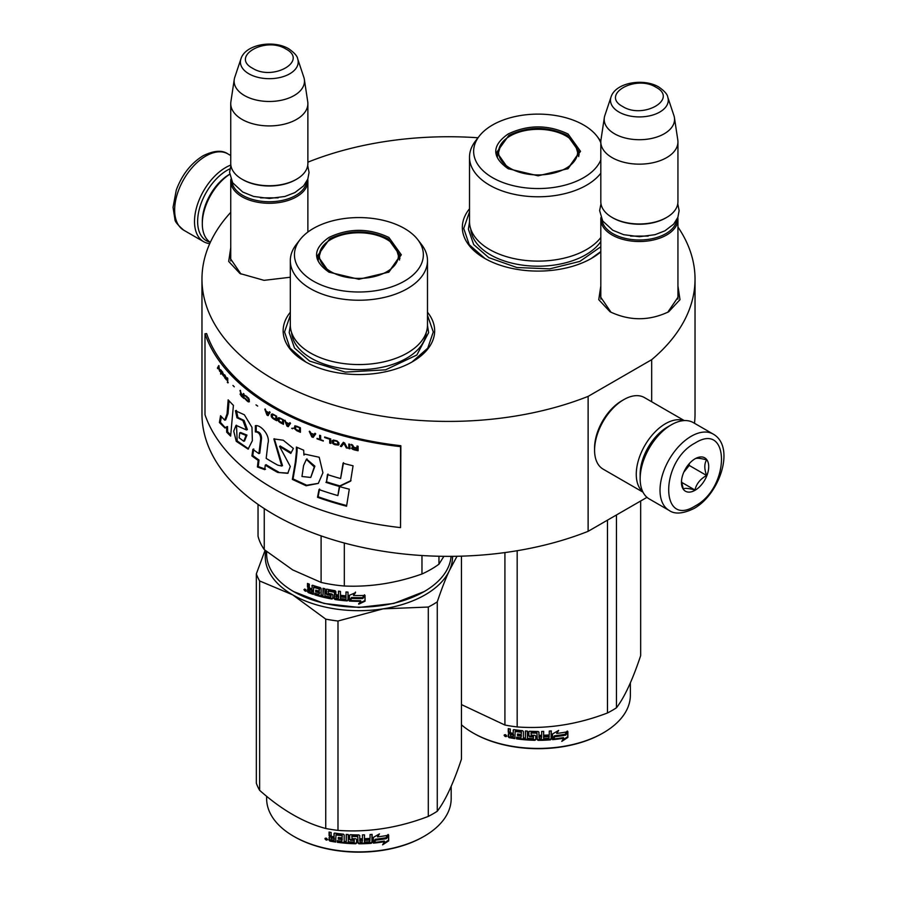 <?xml version="1.0" encoding="UTF-8"?>
<svg xmlns="http://www.w3.org/2000/svg" width="897" height="897" viewBox="0 0 897 897"><rect width="100%" height="100%" fill="white"/><g stroke="black" fill="none" stroke-linecap="round" stroke-linejoin="round"><path stroke-width="1.35" d="M677.941 285.997L679.993 299.676L668.714 311.764C649.159 321.048 629.593 321.048 610.038 311.764L598.759 299.676L600.811 285.997M290.314 277.24L264.054 280.346L239.981 273.529L228.69 261.442L230.742 247.763M427.488 312.246A75.752 43.729 180 0 1 412.463 361.738L412.463 361.738A75.752 43.729 180 0 1 305.339 361.738A75.752 43.729 180 0 1 290.314 312.246M600.811 251.878A75.752 43.729 180 0 1 591.661 258.28L591.661 258.28A75.752 43.729 180 0 1 484.526 258.28A75.752 43.729 180 0 1 469.512 208.788M677.941 227.019A246.529 142.331 180 0 1 695.029 279.079A246.529 142.331 180 0 1 651.682 359.686L588.118 396.384A246.529 142.331 180 0 1 333.706 405.04A246.529 142.331 180 0 1 201.971 279.079A246.529 142.331 180 0 1 230.742 212.354M307.873 162.357L308.882 161.774A246.529 142.331 180 0 1 478 137.768M240.99 274.09L230.585 258.841L230.742 256.789M611.059 312.324L600.654 297.075L600.811 295.023M677.941 295.023L678.11 297.075L667.716 312.313M588.118 396.384L588.118 531.327A246.529 142.331 180 0 1 333.706 539.983A246.529 142.331 180 0 1 201.971 414.022L201.971 279.079M646.995 497.342L588.118 531.327M651.682 359.686L651.682 401.755M695.029 279.079L695.029 414.022A246.529 142.331 180 0 1 694.502 423.294M305.832 362.018L290.067 348.182L284.528 331.935L290.314 315.329M427.488 315.329L433.273 331.935L427.746 348.182L411.97 362.018M600.811 251.552L591.168 258.56M485.019 258.56L469.254 244.724L463.727 228.477L469.512 211.871M307.749 179.265A38.56 22.268 180 0 1 307.873 181.026A38.56 22.268 180 0 1 284.069 201.59A38.56 22.268 180 0 1 242.044 196.768A38.56 22.268 -0 0 1 230.742 181.026A38.56 22.268 -0 0 1 230.865 179.265M306.684 181.542A37.461 21.629 180 0 1 282.499 200.367A37.461 21.629 180 0 1 242.818 195.411A37.461 21.629 -0 0 1 231.931 181.542M297.681 58.843C297.378 56.13 294.395 52.777 288.733 48.774C273.652 39.715 245.453 44.144 240.934 58.843A28.895 16.684 0 0 0 248.873 73.801A28.895 16.684 -0 0 0 282.858 76.738A28.895 16.684 -0 0 0 297.681 58.843L303.848 77.321A35.185 20.317 180 0 1 304.352 79.407L307.727 101.72A38.56 22.268 180 0 1 307.873 103.66L307.873 163.478A38.56 22.268 180 0 1 296.582 179.221L295.797 179.669A37.461 21.629 180 0 1 242.818 179.669L242.044 179.221L242.818 179.669M296.582 179.221A38.56 22.268 180 0 1 242.044 179.221L242.044 179.221A38.56 22.268 -0 0 1 230.742 163.478L230.742 103.66A38.56 22.268 -0 0 0 242.044 119.402A38.56 22.268 180 0 0 284.069 124.223A38.56 22.268 180 0 0 307.873 103.66M240.934 58.843L234.767 77.321A35.185 20.317 -0 0 0 234.263 79.407L230.888 101.72A38.56 22.268 -0 0 0 230.742 103.66M304.352 79.407A35.185 20.317 180 0 1 284.17 99.578A35.185 20.317 180 0 1 244.433 95.531A35.185 20.317 -0 0 1 234.263 79.407M677.818 217.5A38.56 22.268 180 0 1 677.941 219.26A38.56 22.268 180 0 1 654.137 239.824A38.56 22.268 180 0 1 612.113 235.003A38.56 22.268 -0 0 1 600.811 219.26A38.56 22.268 -0 0 1 600.934 217.5M676.753 219.776A37.461 21.629 180 0 1 652.567 238.602A37.461 21.629 180 0 1 612.886 233.646A37.461 21.629 -0 0 1 601.999 219.776M667.749 97.078C667.446 94.364 664.464 91.001 658.802 87.009C643.721 77.938 615.521 82.378 611.003 97.078A28.895 16.684 0 0 0 618.941 112.035A28.895 16.684 -0 0 0 652.926 114.973A28.895 16.684 -0 0 0 667.749 97.078L673.916 115.556A35.185 20.317 180 0 1 674.421 117.63L677.796 139.954A38.56 22.268 180 0 1 677.941 141.894L677.941 201.713A38.56 22.268 180 0 1 666.639 217.455L665.866 217.904A37.461 21.629 180 0 1 612.886 217.904L612.113 217.455L612.886 217.904M666.639 217.455A38.56 22.268 180 0 1 612.113 217.455L612.113 217.455A38.56 22.268 -0 0 1 600.811 201.713L600.811 141.894A38.56 22.268 -0 0 0 612.113 157.637A38.56 22.268 180 0 0 654.137 162.458A38.56 22.268 180 0 0 677.941 141.894M611.003 97.078L604.836 115.556A35.185 20.317 -0 0 0 604.331 117.63L600.956 139.954A38.56 22.268 -0 0 0 600.811 141.894M674.421 117.63A35.185 20.317 180 0 1 654.238 137.813A35.185 20.317 180 0 1 614.501 133.765A35.185 20.317 -0 0 1 604.331 117.63M210.077 242.179A41.867 24.174 -60 0 1 197.632 221.503A41.867 24.174 -60 0 1 227.233 170.228A41.867 24.174 -60 0 1 229.935 168.815M209.741 243.636A44.076 25.441 -60 0 1 203.641 241.685A44.076 25.441 -60 0 1 194.514 221.503A44.076 25.441 -60 0 1 225.674 167.526A44.076 25.441 -60 0 1 230.843 165.048M713.227 434.103L693.359 422.633A44.076 25.441 120 0 0 671.315 424.819L669.756 425.716A41.867 24.174 120 0 0 640.155 476.991L640.155 478.796A44.076 25.441 120 0 0 649.282 498.967L669.151 510.438C674.723 514.452 682.987 513.813 693.942 508.532C719.573 494.505 735.82 446.975 713.227 434.103A44.076 25.441 120 0 0 691.183 436.29A44.076 25.441 120 0 0 662.39 475.13A44.076 25.441 120 0 0 669.151 510.438M669.756 425.716L671.315 424.819A44.076 25.441 120 0 0 640.155 478.796M695.085 506.009C730.259 487.643 730.259 420.783 695.085 443.04C659.9 461.394 659.9 528.266 695.085 506.009M695.085 490.267A19.285 11.134 120 0 0 708.72 466.653A19.285 11.134 120 0 0 695.085 458.782A19.285 11.134 120 0 0 681.451 482.395A19.285 11.134 120 0 0 695.085 490.267M681.485 481.24L683.256 488.977C684.736 487.934 688.638 488.282 694.94 490.02C696.431 483.786 700.322 478.942 706.623 475.488C704.212 468.896 704.212 463.704 706.623 459.903C700.322 458.165 696.431 457.818 694.94 458.86M706.623 475.488L689.232 465.442L689.232 463.671M687.427 465.913A16.527 9.542 120 0 1 683.794 472.203L689.232 465.442M694.94 490.02L681.574 482.306M668.568 426.434A38.56 22.268 120 0 0 667.424 427.073A38.56 22.268 120 0 0 640.155 474.3A38.56 22.268 120 0 0 640.178 475.601M683.918 420.615A41.318 23.86 120 0 0 665.473 423.698A41.318 23.86 120 0 0 636.265 474.3A41.318 23.86 120 0 0 642.813 491.803M684.31 420.592L644.45 397.584A41.318 23.86 120 0 0 623.796 399.625L621.845 400.757A38.56 22.268 120 0 0 594.576 447.984L594.576 450.238A41.318 23.86 120 0 0 603.132 469.142L642.992 492.161M621.845 400.757L623.796 399.625A41.318 23.86 120 0 0 594.576 450.238M210.324 242.347A41.318 23.86 -60 0 1 202.307 223.757L202.307 221.503A38.56 22.268 -60 0 1 229.576 174.276L229.576 174.276M202.307 223.757A41.318 23.86 -60 0 1 229.654 174.298M508.094 168.658C491.657 157.11 491.657 145.561 508.094 134.023C528.098 124.526 548.089 124.526 568.093 134.023L580.516 151.335L568.093 168.658L538.099 175.823L508.207 168.714M508.476 168.871L496.781 152.232L508.879 135.369C528.355 126.118 547.832 126.118 567.308 135.369L579.417 152.232L567.666 168.894M600.811 173.211A68.587 39.603 0 0 1 489.594 185.186A68.587 39.603 180 0 1 469.512 157.188L469.512 221.503A68.587 39.603 180 0 0 489.594 249.512A68.587 39.603 0 0 0 600.811 237.537M600.833 141.188A68.587 39.603 0 0 0 600.71 141.02L596.931 136.142A64.449 37.214 0 0 0 583.667 125.019A64.449 37.214 180 0 0 479.256 136.142L475.488 141.02A68.587 39.603 180 0 0 469.512 157.188M479.256 136.142A64.449 37.214 180 0 0 492.52 177.651A64.449 37.214 0 0 0 555.692 187.137A64.449 37.214 0 0 0 600.811 159.913M600.811 142.769A64.449 37.214 0 0 0 596.931 136.142M497.79 152.389L497.039 154.934M579.148 154.934L578.397 152.389M600.811 246.742L579.888 261.386L549.67 268.865L516.874 267.519L488.798 257.641L473.683 244.578L468.38 229.172L469.512 221.974M616.463 514.968L616.463 707.789A104.669 60.435 180 0 1 612.113 710.458A104.669 60.435 0 0 1 607.482 712.969C577.388 724.484 547.282 729.138 517.177 726.94A104.669 60.435 -0 0 1 504.921 725.045L461.462 704.594M461.462 724.832A92.279 53.271 0 0 0 472.842 732.827L473.627 733.275A91.169 52.643 0 0 0 602.56 733.275L603.345 732.827A92.279 53.271 180 0 0 630.367 695.153L630.367 682.886M640.66 500.997L640.66 655.651C632.587 679.881 624.525 697.261 616.463 707.789M504.921 552.574L504.921 725.045M517.177 550.724L517.177 726.94M607.482 520.148L607.482 712.969M472.842 732.827A92.279 53.271 0 0 0 603.345 732.827L602.56 733.275M552.384 739.05L554.525 735.775A91.169 52.643 0 0 0 565.155 734.273L567.072 731.167M554.525 735.775L552.552 739.677L552.552 733.959L558.652 730.416L556.678 733.443L557.609 731.033M554.716 736.403A92.279 53.271 0 0 0 565.48 734.878L565.155 734.273M556.678 733.443A92.279 53.271 0 0 0 567.42 731.773L565.48 734.878M514.844 737.962A91.169 52.643 0 0 1 509.462 737.031L509.115 737.637L508.263 736.773L508.375 733.892M509.462 737.031L508.621 736.179L508.621 733.679L508.263 734.284L509.866 732.883L508.621 731.604L508.621 728.678M509.53 733.488L508.263 732.21L508.621 731.604M508.263 732.21L508.263 728.611A92.279 53.271 0 0 0 510.303 729.003L510.303 732.165L511.155 733.017L513.196 733.365L513.488 729.71M513.196 733.365L513.196 730.192L514.048 729.631A92.279 53.271 0 0 0 522.536 730.707L523.388 731.492L523.388 737.984L525.429 738.164L525.575 730.977M513.398 729.777L514.048 729.631M525.429 738.164L525.429 730.965L527.458 731.122L527.458 738.321A92.279 53.271 0 0 0 533.356 738.601L533.412 736.302A91.169 52.643 0 0 1 529.712 736.145L528.871 735.405L528.871 731.56M533.356 736.93A92.279 53.271 0 0 1 529.611 736.785L529.712 736.145M529.611 736.785L528.871 735.405M528.759 736.033L528.793 731.717M528.759 731.896L529.611 731.246A92.279 53.271 0 0 0 538.099 731.47L538.951 732.165L538.94 734.699A91.169 52.643 0 0 0 538.951 734.699L538.94 732.064M538.951 735.338A92.279 53.271 0 0 0 541.642 735.305L541.642 731.436L543.683 731.38L543.616 737.939A91.169 52.643 0 0 0 543.683 737.939M543.683 738.567A92.279 53.271 0 0 0 548.919 738.298L549.121 735.989A91.169 52.643 0 0 1 544.513 736.235M551.285 739.094L551.128 738.466L550.287 739.229A91.169 52.643 0 0 1 538.099 739.7L538.099 740.339A92.279 53.271 0 0 0 550.433 739.857L551.285 739.094L551.285 730.92L549.256 731.077L549.256 734.946A92.279 53.271 0 0 1 544.513 735.215L544.513 736.874A92.279 53.271 0 0 0 549.256 736.616M551.128 738.466L551.128 730.943M531.259 732.356L531.181 732.984A92.279 53.271 0 0 0 536.911 733.129L536.922 732.501A91.169 52.643 0 0 1 531.259 732.356L530.934 733.062M531.181 732.984L531.181 735.192A92.279 53.271 0 0 0 534.926 735.316L535.778 736.022L535.778 739.621L534.926 740.305L535.812 738.982M535.778 739.621L534.926 740.305A92.279 53.271 0 0 1 516.504 738.859L516.762 738.242A91.169 52.643 0 0 0 534.96 739.666M516.504 738.859L516.504 737.188A92.279 53.271 0 0 0 520.91 737.738L521.437 735.484A91.169 52.643 0 0 1 517.737 735.035L517.737 734.026M521.235 736.112A92.279 53.271 0 0 1 517.491 735.663L517.737 735.035M517.491 735.663L517.491 733.993A92.279 53.271 0 0 0 521.235 734.441L521.437 731.885L520.91 732.21A92.279 53.271 0 0 1 515.181 731.47L515.45 730.853A91.169 52.643 0 0 0 521.112 731.582M521.235 734.441L521.437 731.885M509.115 737.637A92.279 53.271 0 0 0 514.844 738.612L515.181 731.47M538.951 737.009L539.276 738.668L541.317 738.635L541.609 736.336A91.169 52.643 0 0 1 538.94 736.37L538.951 737.009A92.279 53.271 0 0 0 541.642 736.964M513.196 736.033A91.169 52.643 0 0 0 513.488 736.078L513.488 734.419L513.488 736.078M513.196 735.024A92.279 53.271 0 0 1 510.303 734.531L510.628 736.258A92.279 53.271 0 0 0 513.196 736.695M510.303 734.531L510.628 733.925A91.169 52.643 0 0 0 513.488 734.419M539.265 738.029L538.94 736.37M521.112 737.11L521.437 735.484M516.762 738.242L516.762 737.222M538.099 739.7L537.247 739.005L536.922 732.501M543.616 737.939L543.616 731.38M533.412 737.962L533.412 736.302M508.263 736.773L508.621 736.179M504.54 734.766L504.136 735.473L506.883 736.067L504.271 735.013M538.099 740.339L537.236 739.633L536.911 733.129M567.868 737.435L561.769 741.382L563.764 738.231A92.279 53.271 0 0 1 553 739.633L554.94 736.695A92.279 53.271 0 0 0 565.704 735.148L567.868 731.683L567.868 737.435L567.509 732.255M563.764 738.231L563.462 737.626A91.169 52.643 0 0 1 553.46 738.949M565.312 734.553A91.169 52.643 0 0 0 565.379 734.542L567.509 731.077M562.61 740.047L567.509 736.841M505.258 734.935L505.796 735.753L506.076 735.114L506.076 736.695L504.876 736.314L505.448 734.643M510.146 168.255A39.524 22.817 180 0 1 500.986 144.282A39.524 22.817 180 0 1 566.041 135.996A39.524 22.817 0 0 1 575.201 144.282A39.524 22.817 0 0 1 559.358 171.349A39.524 22.817 0 0 1 510.146 168.255M497.476 156.594A40.634 23.457 180 0 1 497.465 156.056L500.986 144.282M578.711 156.594A40.634 23.457 0 0 0 578.722 156.056L575.201 144.282M328.907 272.105C312.47 260.567 312.47 249.018 328.907 237.47C348.899 227.984 368.902 227.984 388.894 237.47L401.318 254.793L388.894 272.105L358.901 279.281L329.02 272.172M329.277 272.318L317.583 255.69L329.692 238.826C349.168 229.576 368.645 229.576 388.121 238.826L400.219 255.69L388.479 272.352M451.079 556.353A92.279 53.271 180 0 1 424.158 591.583L393.794 603.446L358.901 607.448L324.019 603.446L293.655 591.583A92.279 53.271 180 0 1 266.633 553.92L266.633 551.577M424.158 591.583A92.279 53.271 180 0 1 293.655 591.583L294.429 592.031M349.281 601.057L349.281 595.339L355.481 592.715L353.463 595.451A92.279 53.271 180 0 0 364.586 595.44L362.511 597.604A91.169 52.643 180 0 1 351.557 597.48L349.281 601.057L351.557 597.48M364.518 594.801L362.511 597.604M362.556 598.243A92.279 53.271 180 0 1 351.467 598.108M349.404 595.294L349.404 600.418M353.923 594.823A91.169 52.643 180 0 1 353.53 594.812L355.515 592.087M353.463 595.451L353.53 594.812M360.762 601.326L358.688 604.174L365.057 601.181L365.057 595.417L362.792 598.546A92.279 53.271 180 0 1 351.691 598.434L349.729 601.08A92.279 53.271 180 0 0 360.762 601.326L360.74 600.698A91.169 52.643 180 0 1 350.189 600.463M364.989 595.518L364.989 600.542L358.688 603.535M365.057 601.181L364.989 600.542M312.347 585.248L311.853 588.903L310.037 588.264L309.286 587.288L309.286 584.126A92.279 53.271 180 0 1 307.492 583.442L307.492 587.042L308.602 588.499L307.492 589.116L309.207 587.972L308.097 586.515L308.097 583.678M319.141 589.217L319.141 591.145L319.612 588.645L318.839 588.858A92.279 53.271 180 0 1 313.636 587.288L313.333 594.397A92.279 53.271 180 0 1 308.243 592.592L307.492 591.605L308.12 588.421M311.853 588.903L312.414 585.248M330.791 596.875L331.128 595.148L330.477 597.088A92.279 53.271 180 0 1 324.916 595.933L324.916 588.735L323.01 588.286L323.01 595.485L321.115 595.003L321.115 588.51L320.33 587.602A92.279 53.271 180 0 1 312.616 585.293L311.853 585.73M323.01 595.485L323.436 588.387M330.791 595.754L330.814 594.812A91.169 52.643 180 0 1 327.304 594.117L326.519 593.242L326.127 593.836L326.441 589.217M330.477 595.417A92.279 53.271 180 0 1 326.923 594.711L327.304 594.117M326.519 589.194L326.519 593.242M345.648 599.129L345.648 599.129A92.279 53.271 180 0 1 340.468 598.602L340.468 591.403L338.472 591.157L338.472 595.025A92.279 53.271 180 0 1 335.848 594.655L335.848 591.482L335.018 590.663A92.279 53.271 180 0 1 326.923 589.183L326.127 589.699M338.472 595.025L338.718 591.19M345.973 597.492L346.13 596.853A91.169 52.643 180 0 1 341.488 596.404L341.275 597.032A92.279 53.271 180 0 0 345.973 597.492L346.13 596.853M348.014 600.272L347.15 600.912L348.014 600.272L348.014 592.11L345.973 591.953L345.973 595.821L346.13 591.964M345.973 595.821A92.279 53.271 180 0 1 341.275 595.373L341.275 597.032M348.137 599.644L347.296 600.272A91.169 52.643 180 0 1 335.31 598.916L334.491 598.086L334.2 598.703L334.491 591.852L334.491 598.086M347.296 600.272L347.15 600.912A92.279 53.271 180 0 1 335.018 599.532L335.31 598.916M334.2 592.469L334.177 591.538A91.169 52.643 180 0 1 328.773 590.551L328.1 591.358L328.414 593.354A92.279 53.271 180 0 0 331.98 594.027L332.798 594.868L332.798 598.467L331.98 599.028A92.279 53.271 180 0 1 314.825 594.868L315.352 594.307A91.169 52.643 180 0 0 332.294 598.411L333.101 597.862M333.875 592.143A92.279 53.271 180 0 1 328.414 591.157L328.1 591.358M332.798 598.467L331.98 599.028L332.294 598.411M315.352 593.366L315.352 594.307M319.141 592.816A92.279 53.271 180 0 1 315.722 591.818L316.237 591.258A91.169 52.643 180 0 0 319.612 592.244L318.839 594.397A92.279 53.271 180 0 1 314.825 593.209L314.825 594.868M319.141 591.145A92.279 53.271 180 0 1 315.722 590.159L315.722 591.818M318.839 588.858L319.31 588.286A91.169 52.643 180 0 1 314.174 586.739L313.883 587.042M313.333 593.657A91.169 52.643 180 0 1 308.848 592.065L308.097 588.589M308.243 592.592L308.848 592.065M338.147 598.31L338.718 596.068A91.169 52.643 180 0 1 336.117 595.709L336.162 598.03L338.147 598.31L338.472 596.696A92.279 53.271 180 0 1 335.848 596.326M338.472 596.696L338.718 596.068M311.853 592.233A92.279 53.271 180 0 1 309.577 591.426L309.286 589.654A92.279 53.271 180 0 0 311.853 590.562L311.853 592.233L312.414 591.684A91.169 52.643 180 0 1 311.853 591.493M311.853 590.562L312.414 590.024A91.169 52.643 180 0 1 309.88 589.116L309.286 589.654M312.414 590.024L312.414 591.684M316.237 590.316L316.237 591.258M319.612 592.244L319.31 593.825M341.488 595.395L341.488 596.404M307.492 591.605L308.097 591.078M306.281 590.708L303.892 589.71L306.281 590.708L306.034 591.291M303.892 589.71L304.532 589.217L304.532 590.663L305.574 591.213L306.213 590.293M326.923 594.711L326.127 593.836M335.018 599.532L334.2 598.703M421.971 555.535L421.971 574.002A101.922 58.843 0 0 0 438.958 564.191L438.958 556.252M321.104 535.879L321.104 582.422A101.922 58.843 0 0 0 344.313 586.01L344.313 543.021M421.971 574.002C396.082 583.162 370.203 587.165 344.313 586.01M443.903 556.331L438.958 564.191M321.104 582.422L292.68 569.909L264.256 549.603A101.922 58.843 180 0 1 258.033 536.204L258.033 504.394M264.256 508.588L264.256 549.603M290.314 260.635L290.314 324.961A68.587 39.603 180 0 0 310.407 352.958A68.587 39.603 0 0 0 385.149 361.547A68.587 39.603 0 0 0 427.488 324.961L427.488 260.635A68.587 39.603 0 0 0 421.512 244.477L417.744 239.6A64.449 37.214 0 0 0 404.48 228.477A64.449 37.214 180 0 0 300.069 239.6L296.29 244.477A68.587 39.603 180 0 0 290.314 260.635A68.587 39.603 180 0 0 310.407 288.643A68.587 39.603 0 0 0 385.149 297.221A68.587 39.603 0 0 0 427.488 260.635M300.069 239.6A64.449 37.214 180 0 0 313.333 281.109A64.449 37.214 0 0 0 395.454 285.437A64.449 37.214 0 0 0 417.744 239.6M318.603 255.847L317.852 258.392M399.95 258.392L399.21 255.847M305.574 591.213L305.72 589.52M305.574 589.632L305.002 590.091L304.789 589.004M427.488 325.42L428.62 332.63L416.87 354.988L385.587 369.822L345.3 372.109L309.611 361.087L294.496 348.036L289.193 332.63L290.325 325.42M265.781 550.87A93.658 54.067 -0 0 0 292.68 594.846A93.658 54.067 0 0 0 383.142 608.839L428.295 607.045A104.669 60.435 0 0 0 432.915 604.544A104.669 60.435 0 0 0 437.265 601.876L437.265 811.236A104.669 60.435 180 0 1 432.915 813.904A104.669 60.435 0 0 1 428.295 816.416C398.19 827.931 368.095 832.595 337.99 830.387A104.669 60.435 -0 0 1 325.734 828.492C303.702 822.627 281.669 809.913 259.625 790.324L259.625 580.953A104.669 60.435 0 0 1 256.34 573.878L256.34 783.249A104.669 60.435 0 0 0 259.625 790.324M266.633 796.267L266.633 798.61A92.279 53.271 0 0 0 293.655 836.284L294.429 836.733A91.169 52.643 0 0 0 423.373 836.733L424.158 836.284A92.279 53.271 180 0 0 451.18 798.61L451.18 786.333M452.559 556.342A93.658 54.067 180 0 1 449.363 570.604L457.01 556.275M461.462 556.162L461.462 759.109C453.4 783.339 445.327 800.718 437.265 811.236M259.625 580.953L292.68 594.846L325.734 619.121A104.669 60.435 0 0 0 337.99 621.016L383.142 608.839A93.658 54.067 0 0 0 449.363 570.604C445.484 578.98 441.459 589.396 437.265 601.876M265.086 550.287L256.34 573.878M325.734 619.121L325.734 828.492M337.99 621.016L337.99 830.387M428.295 607.045L428.295 816.416M293.655 836.284A92.279 53.271 0 0 0 424.158 836.284L423.373 836.733M373.197 842.507L375.327 839.233A91.169 52.643 0 0 0 385.968 837.72L387.885 834.625M375.327 839.233L373.365 843.135L373.365 837.417L379.465 833.862L377.491 836.89L378.422 834.49M375.529 839.861A92.279 53.271 0 0 0 386.293 838.325L385.968 837.72M377.491 836.89A92.279 53.271 0 0 0 388.233 835.219L386.293 838.325M335.657 841.408A91.169 52.643 0 0 1 330.275 840.489L329.928 841.094L329.076 840.231L329.177 837.35M330.275 840.489L329.076 837.731L330.679 836.34L329.423 835.062L329.423 832.136M330.343 836.946L329.076 835.668L329.423 835.062M329.076 835.668L329.076 832.068A92.279 53.271 0 0 0 331.116 832.45L331.116 835.623L331.968 836.475L333.998 836.823L334.301 833.167M333.998 836.823L333.998 833.649L334.861 833.089A92.279 53.271 0 0 0 343.338 834.165L344.19 834.939L344.19 841.442L346.231 841.621L346.388 834.434M334.2 833.235L334.861 833.089M346.231 841.621L346.231 834.423L348.271 834.569L348.271 841.767A92.279 53.271 0 0 0 354.169 842.059L354.225 839.76A91.169 52.643 0 0 1 350.525 839.603L349.673 838.852L349.673 835.017M354.169 840.388A92.279 53.271 0 0 1 350.424 840.231L350.525 839.603M350.424 840.231L349.673 838.852M349.561 839.491L349.595 835.174M349.561 835.354L350.424 834.703A92.279 53.271 0 0 0 358.901 834.928L359.753 835.623L359.742 838.157A91.169 52.643 0 0 0 359.753 838.157L359.742 835.511M359.753 838.796A92.279 53.271 0 0 0 362.455 838.762L362.455 834.883L364.496 834.827L364.429 841.397A91.169 52.643 0 0 0 364.496 841.386M364.496 842.025A92.279 53.271 0 0 0 369.732 841.756L369.923 839.435A91.169 52.643 0 0 1 365.326 839.693M372.098 842.541L371.941 841.913L371.1 842.675A91.169 52.643 0 0 1 358.901 843.158L358.901 843.785A92.279 53.271 0 0 0 371.246 843.315L372.098 842.541L372.098 834.378L370.057 834.535L370.057 838.403A92.279 53.271 0 0 1 365.326 838.673L365.326 840.332A92.279 53.271 0 0 0 370.057 840.074M371.941 841.913L371.941 834.389M352.073 835.813L351.994 836.441A92.279 53.271 0 0 0 357.724 836.587L357.735 835.948A91.169 52.643 0 0 1 352.073 835.813L351.747 836.52M351.994 836.441L351.994 838.65A92.279 53.271 0 0 0 355.739 838.762L356.591 839.48L356.591 843.079L355.739 843.763L356.614 842.44M356.591 843.079L355.739 843.763A92.279 53.271 0 0 1 337.306 842.305L337.564 841.689A91.169 52.643 0 0 0 355.773 843.124M337.306 842.305L337.306 840.646A92.279 53.271 0 0 0 341.712 841.195L342.25 838.942A91.169 52.643 0 0 1 338.55 838.493L338.55 837.484M342.049 839.57A92.279 53.271 0 0 1 338.304 839.121L338.55 838.493M338.304 839.121L338.304 837.45A92.279 53.271 0 0 0 342.049 837.899L342.25 835.342L341.712 835.656A92.279 53.271 0 0 1 335.983 834.928L336.263 834.311A91.169 52.643 0 0 0 341.925 835.04M342.049 837.899L342.25 835.342M329.928 841.094A92.279 53.271 0 0 0 335.657 842.07L335.983 834.928M359.753 840.455L360.089 842.126L362.13 842.092L362.41 839.783A91.169 52.643 0 0 1 359.742 839.827L359.753 840.455A92.279 53.271 0 0 0 362.455 840.422M333.998 839.491A91.169 52.643 0 0 0 334.301 839.536L334.301 837.876L334.301 839.536M333.998 838.482A92.279 53.271 0 0 1 331.116 837.989L331.442 839.715A92.279 53.271 0 0 0 333.998 840.153M331.116 837.989L331.442 837.383A91.169 52.643 0 0 0 334.301 837.876M360.078 841.487L359.742 839.827M341.925 840.567L342.25 838.942M337.564 841.689L337.564 840.68M358.901 843.158L358.06 842.451L357.735 835.948M364.429 841.397L364.429 834.827M354.225 841.42L354.225 839.76M329.076 840.231L329.423 839.626M325.353 838.213L324.938 838.93L327.697 839.525L325.073 838.471M358.901 843.785L358.049 843.09L357.724 836.587M388.681 840.893L382.571 844.839L384.578 841.689A92.279 53.271 0 0 1 373.814 843.09L375.753 840.153A92.279 53.271 0 0 0 386.517 838.605L388.681 835.141L388.681 840.893L388.323 835.712M384.578 841.689L384.275 841.072A91.169 52.643 0 0 1 374.262 842.406M386.125 838.011A91.169 52.643 0 0 0 386.192 838L388.323 834.535M383.423 843.505L388.323 840.298M326.071 838.392L326.609 839.211L326.878 838.572L326.878 840.153L325.678 839.76L326.261 838.101M330.959 271.713A39.524 22.817 180 0 1 321.799 247.729A39.524 22.817 180 0 1 386.842 239.443A39.524 22.817 0 0 1 396.014 247.729A39.524 22.817 0 0 1 380.171 274.807A39.524 22.817 0 0 1 330.959 271.713M318.289 260.052A40.634 23.457 180 0 1 318.278 259.513L321.799 247.729M399.524 260.052A40.634 23.457 0 0 0 399.535 259.513L396.014 247.729M400.533 527.615L400.858 445.719A246.529 142.331 180 0 1 206.624 333.572L204.998 333.762L204.998 414.728A248.177 143.285 0 0 0 400.533 527.615L400.533 446.65A248.177 143.285 180 0 1 204.998 333.762M400.858 445.719L400.533 446.65M227.053 413.887L224.71 420.155L220.55 415.737L219.406 422.543L224.956 428.004L226.537 426.849L226.694 432.175A248.94 133.541 -1.8 0 0 230.63 436.121A13155.099 8230.861 -38.5 0 1 233.422 405.377A248.177 143.285 180 0 1 228.163 399.838L227.053 413.887L228.029 413.595L225.696 419.874M235.429 410.759L236.987 417.8L242.896 420.536L246.473 429.966L236.034 425.346L233.713 431.165L236.27 441.346L248.088 449.117L252.371 440.707L251.967 427.331L244.343 414.762L235.429 410.759L236.371 410.434L237.929 417.475L244.096 420.458L247.359 429.573M277.767 465.151A248.177 143.285 180 0 1 266.185 458.378L267.934 443.466C270.524 435.538 260.724 424.494 255.353 425.671L255.353 431.917C258.661 432.062 260.444 434.383 260.702 438.868L258.919 453.635A248.177 143.285 180 0 1 252.876 449.341L251.922 455.934A248.177 143.285 0 0 0 258.168 460.419L257.405 466.967L264.716 469.636L265.265 465.117A248.177 143.285 0 0 0 277.767 472.461L287.791 473.324L290.292 466.485L279.539 446.426L290.796 453.422L293.386 448.466L283.273 440.225L273.877 438.936L281.736 466.036L277.767 465.151M296.402 451.83L295.315 462.314A9106.221 3707.178 122.4 0 0 292.355 479.413L306.146 485.759L318.312 483.405L322.92 472.786L319.209 457.257L305.036 454.162L303.937 455.071L303.668 450.182A248.177 143.285 180 0 1 296.402 447.054L296.402 451.83L297.075 451.326L295.988 461.809A9144.612 3727.125 122.4 0 0 293.039 478.92L306.707 485.243L318.379 483.348M325.936 482.362A248.177 143.285 0 0 0 339.369 486.454L350.581 481.173L353.059 465.801A248.177 143.285 180 0 1 343.046 463.244L340.602 478.55A248.177 143.285 180 0 1 327.461 474.603L326.474 481.812A247.079 142.645 0 0 0 339.851 485.894L351.019 480.59M346.567 506.222L349.292 489.19A248.177 143.285 180 0 1 339.358 486.544L337.877 495.593A248.177 143.285 180 0 1 319.007 489.56L317.516 497.286A248.177 143.285 0 0 0 346.567 506.222M358.094 446.258L357.006 446.011L357.006 448.018L353.967 447.311L352.532 444.957L351.288 444.654L352.891 447.244L351.467 448.141L353.788 449.756A248.177 143.285 0 0 0 358.094 450.754L358.094 446.258M349.864 448.803L349.864 444.307L348.798 444.037L348.798 448.534L349.864 448.803M347.386 448.175L344.571 442.939L343.17 442.557L340.378 446.291L341.421 446.583L343.865 443.32L346.332 447.895L347.386 448.175M334.839 444.688L338.461 445.08L338.988 442.927L337.081 440.943L333.292 440.012L332.103 440.898L333.292 443.937L337.328 444.968L339.055 444.508M329.715 443.118L330.735 443.443L330.735 438.947A248.177 143.285 180 0 1 324.658 436.985L324.658 437.568A248.177 143.285 0 0 0 329.715 439.205L329.715 443.118L330.993 443.163M310.216 431.793L309.252 431.423L311.82 436.917L313.12 437.4L315.722 433.868L314.735 433.509L314.085 434.417A248.177 143.285 180 0 1 310.855 433.195L310.216 431.793M294.743 425.963L294.44 428.598L296.728 430.683A248.177 143.285 0 0 0 300.428 432.298L300.428 427.802A248.177 143.285 180 0 1 296.728 426.187L294.743 425.963M293.084 428.351L291.727 428.396L293.084 428.351M288.161 426.68L290.527 423.328L289.641 422.902L289.047 423.765A248.177 143.285 180 0 1 286.098 422.319L284.641 420.435L286.984 426.109L288.161 426.68M278.776 417.643L277.79 418.35L277.924 420.345L280.043 422.543A248.177 143.285 0 0 0 283.486 424.337L283.486 419.841A248.177 143.285 180 0 1 280.043 418.047L278.776 417.643M272.127 413.909L271.174 414.593L271.309 416.589L273.35 418.832A248.177 143.285 0 0 0 276.668 420.704L276.668 416.208A248.177 143.285 180 0 1 273.35 414.336L272.127 413.909M257.697 406.072L255.981 404.872L257.697 406.072M227.782 382.84L227.255 377.738L227.782 382.84M222.164 371.694L221.301 370.483L221.537 373.365L223.779 376.314L221.929 373.78L223.858 374.879L222.164 371.694M317.033 438.364L317.033 438.846A248.177 143.285 0 0 0 323.312 441.044L320.655 439.653L320.655 435.628L319.657 435.28L319.657 439.306L317.033 438.364M264.806 409.167L266.902 414.975L267.956 415.636L270.098 412.429L269.291 411.947L268.752 412.766A248.177 143.285 180 0 1 266.106 411.14L264.806 409.167M225.876 376.908L224.687 374.744L225.45 378.321L224.519 377.603L226.56 380.003L225.876 376.908M245.038 395.532L248.648 399.3L248.301 401.138L244.926 398.122L245.486 399.445L248.985 401.867L249.332 399.838L248.525 397.965L245.038 395.532M243.39 393.491L243.39 395.499L241.562 393.929L239.97 390.509L240.923 393.559L240.071 394.052L241.45 396.317A248.177 143.285 0 0 0 244.051 398.537L244.051 394.041L243.39 393.491M234.296 386.809L232.951 385.463L234.296 386.809M220.684 369.665L220.684 374.161L220.684 369.665M219.698 371.392L218.812 365.561A773.517 230.439 161.3 0 0 217.377 368.073L217.803 368.701L218.442 367.624L219.698 371.392M229.049 400.802L228.029 413.595M226.694 432.175L227.681 431.894A247.841 132.902 -1.8 0 0 230.731 434.978M226.537 426.849L227.524 426.568L227.681 431.894M219.406 422.543L220.415 422.296L225.394 427.835M221.256 417.296L220.415 422.296M236.987 417.8L237.929 417.475M236.505 425.223L237.178 440.954L248.57 448.87M274.291 438.723L282.488 465.599L281.736 466.036M280.189 446.022L291.233 452.581M277.767 472.461L288.072 473.111M265.265 465.117L266.084 464.68A247.079 142.645 0 0 0 278.53 472.001M257.405 466.967L258.246 466.563L265.534 469.209M258.168 460.419L259.009 460.015L258.246 466.563M251.922 455.934L252.797 455.553A247.079 142.645 0 0 0 259.009 460.015M253.75 448.949L252.797 455.553M258.919 453.635L259.76 453.22L261.532 438.454C261.419 434.047 259.648 431.726 256.217 431.513L255.353 431.917M256.217 425.761L256.217 431.513M297.075 447.356L297.075 451.326M292.355 479.413L293.039 478.92M339.369 486.454L339.851 485.894M327.999 474.042L326.474 481.812M340.602 478.55L343.517 462.661M317.516 497.286L318.099 496.747A247.079 142.645 0 0 0 346.679 505.549M319.59 489.022L318.099 496.747M337.877 495.593L339.84 485.972M353.788 449.756L353.99 449.464A247.628 142.971 0 0 0 358.094 450.417M352.891 449.442L353.99 449.464M352.173 448.982L353.104 449.15M351.646 448.478L352.386 448.691M352.891 447.244L351.501 444.363M357.006 448.018L357.208 446.056M348.798 448.534L350.088 448.511M349.023 444.093L349.023 448.242M346.332 447.895L347.61 447.883M343.865 443.32L346.556 447.603M340.378 446.291L341.656 446.291M343.405 442.266L340.613 446M333.987 444.34L335.097 444.407M333.292 443.937L334.233 444.06M332.608 443.353L333.549 443.656M332.271 442.86L332.865 443.073M332.103 440.898L332.361 442.053M329.715 439.205L329.984 442.849M324.658 437.568L324.927 437.288A247.628 142.971 0 0 0 329.984 438.925M314.085 434.417L315.038 433.24M311.82 436.917L313.412 437.142M309.555 431.165L312.122 436.648M295.079 425.716L294.777 428.351L297.064 430.437A247.628 142.971 0 0 0 300.428 431.906M292.478 428.744L293.42 428.104M292.074 428.149L292.826 428.497M285.011 420.2L287.343 425.862L288.509 426.445L286.984 426.109M289.047 423.765L289.989 422.655M280.043 422.543L280.425 422.308A247.628 142.971 0 0 0 283.486 423.911M279.337 422.061L280.425 422.308M278.776 421.568L279.718 421.837M278.216 420.884L279.146 421.332M277.924 420.345L278.586 420.648M277.79 418.35L278.171 419.561M273.35 418.832L273.742 418.607A247.628 142.971 0 0 0 276.668 420.267M272.666 418.338L273.742 418.607M272.127 417.834L273.058 418.114M271.578 417.127L272.509 417.61M271.309 416.589L271.97 416.903M271.174 414.593L271.567 415.804M227.255 382.245L228.275 382.694M227.748 378.299L227.748 382.1M223.207 374.834L224.037 374.912M222.725 374.318L223.712 374.699M221.963 371.638L222.669 372.042M317.033 438.846L317.325 438.577A247.628 142.971 0 0 0 323.312 440.674M319.657 439.306L319.949 435.381M265.209 408.954L267.384 414.818M266.902 414.975L268.36 415.412M268.752 412.766L269.683 411.723M225.024 377.469L225.943 378.568M245.442 395.521L246.047 396.295M248.525 401.89L249.433 401.677M248.077 401.721L248.974 401.699M247.505 401.363L248.514 401.531M246.484 400.555L247.953 401.183M246.372 399.815L246.933 400.365M245.486 398.515L245.935 399.266M248.648 399.3L249.086 400.544M247.505 397.438L246.484 396.631M246.036 396.362L246.933 396.44M245.7 396.272L246.484 396.171M243.39 395.499L243.849 393.873M243.457 397.483A247.628 142.971 0 0 0 244.051 397.976M240.183 394.433L240.957 394.927M240.071 394.052L240.643 394.254M240.923 393.559L240.43 390.341M217.377 368.073L218.307 368.589M219.047 365.898A774.133 231.348 161.3 0 0 217.881 367.961M239.712 432.87L246.058 435.46L243.749 441.268L239.151 437.826L239.712 432.87L240.643 432.522L246.955 435.101L244.522 440.965M306.684 459.186L314.892 466.182L310.754 477.451L301.975 476.498L303.578 465.521L306.37 459.41L314.275 466.922L310.754 477.451M357.208 448.298L357.006 450.036A248.177 143.285 180 0 1 353.609 449.24L352.532 448.119L353.81 447.502A247.628 142.971 0 0 0 357.208 448.298L357.006 450.036M333.549 440.595L337.676 441.526L337.777 444.396L333.639 443.466L333.549 440.595M311.326 433.374L314.23 434.473L312.47 436.772L311.326 433.374M295.696 426.467L299.822 427.723L299.822 431.076L295.651 429.338L295.696 426.467M289.069 423.743L287.567 426.008L286.58 422.554M279.146 418.271L282.992 419.729L282.992 423.081L279.057 421.153L279.146 418.271M272.509 414.549L276.22 416.085L276.22 419.437L272.396 417.419L272.509 414.549M268.82 412.732L267.429 414.919L266.577 411.431M243.849 395.891L243.39 397.506A248.177 143.285 180 0 1 241.349 395.745L240.71 394.321L241.809 394.142A247.628 142.971 0 0 0 243.849 395.891L243.39 397.506M352.712 447.872L353.283 447.468M353.07 447.771L353.81 447.502M353.609 447.805A248.177 143.285 0 0 0 357.006 448.601M333.292 440.876L333.897 440.416M333.639 440.696L334.402 440.371M334.155 440.662L335.097 440.483M334.839 440.763L336.465 440.887M336.218 441.178L337.16 441.189M336.902 441.47L337.676 441.526M337.429 441.817L338.012 441.918M337.945 442.636L338.191 443.78M311.012 433.643L314.23 434.473M313.928 434.742L312.47 436.772M295.348 426.714L295.999 426.322M295.651 426.568L296.447 426.333M296.111 426.58L297.064 426.512M296.728 426.759L299.822 427.723M299.497 427.981L299.497 431.322M286.244 422.767L289.249 423.833M288.901 424.079L287.567 426.008M278.776 418.507L279.427 418.137M279.057 418.372L279.853 418.181M279.483 418.406L280.425 418.383M280.043 418.619L282.992 419.729M282.622 419.975L282.622 423.317M272.127 414.773L272.789 414.414M272.396 414.638L273.193 414.459M272.8 414.683L273.742 414.683M273.35 414.907L276.22 416.085M275.839 416.32L275.839 419.661M222.164 372.177L223.375 374.363L221.851 372.816L222.534 372.076M266.241 411.6L269.022 412.855M268.618 413.069L267.429 414.919M240.811 394.131L241.484 393.951M241.024 394.131L241.809 394.142M241.349 394.31A248.177 143.285 0 0 0 243.39 396.07M278.115 197.856L260.511 197.856M252.64 68.295C273.103 81.313 308.523 60.861 285.975 49.055C265.523 36.037 230.092 56.489 252.64 68.295M648.183 236.09L630.58 236.09M622.709 106.53C643.16 119.548 678.592 99.096 656.043 87.289C635.592 74.272 600.16 94.723 622.709 106.53M203.641 241.685L183.773 230.215A44.076 25.441 -60 0 1 177.023 194.896A44.076 25.441 -60 0 1 205.817 156.056A44.076 25.441 -60 0 1 227.849 153.88L230.742 155.551M600.811 241.54A67.398 38.907 0 0 1 490.435 254.804A67.398 38.907 180 0 1 470.768 229.06M550.433 739.857L550.287 739.229M426.232 332.507A67.398 38.907 0 0 1 383.277 367.019A67.398 38.907 0 0 1 311.248 358.262A67.398 38.907 180 0 1 291.57 332.507M307.492 587.042L308.097 586.515M371.246 843.315L371.1 842.675M260.702 438.868L261.532 438.454M295.315 462.314L295.988 461.809M246.058 435.46L246.955 435.101M307.873 232.065L307.873 181.026M230.742 260.892L230.742 181.026M677.941 299.127L677.941 219.26M600.811 299.127L600.811 219.26M600.979 203.798L599.633 210.582L602.706 220.987L612.763 230.237L623.65 234.678L639.404 236.707L654.989 234.7L664.957 230.809L673.647 224.149L677.874 217.366L679.119 210.683L677.773 203.798M230.91 165.564L229.565 172.347L232.637 182.753L242.695 192.003L253.593 196.443L269.335 198.472L284.921 196.465L294.889 192.586L303.578 185.914L307.806 179.142L309.05 172.448L307.705 165.564M183.773 230.215C177.662 224.956 174.713 221.301 174.915 219.238L173.043 207.364L176.272 190.086C181.956 174.78 190.893 163.344 203.058 155.786C213.834 150.517 222.097 149.877 227.849 153.88M345.962 598.938L346.119 598.299M328.123 591.246L328.493 590.652M338.461 598.164L338.696 597.548M224.71 420.155L225.696 419.886M247.37 429.596L246.473 429.966M280.29 445.955L279.539 446.426M243.749 441.268L244.646 440.909M306.998 458.883L306.37 459.41"/></g></svg>
